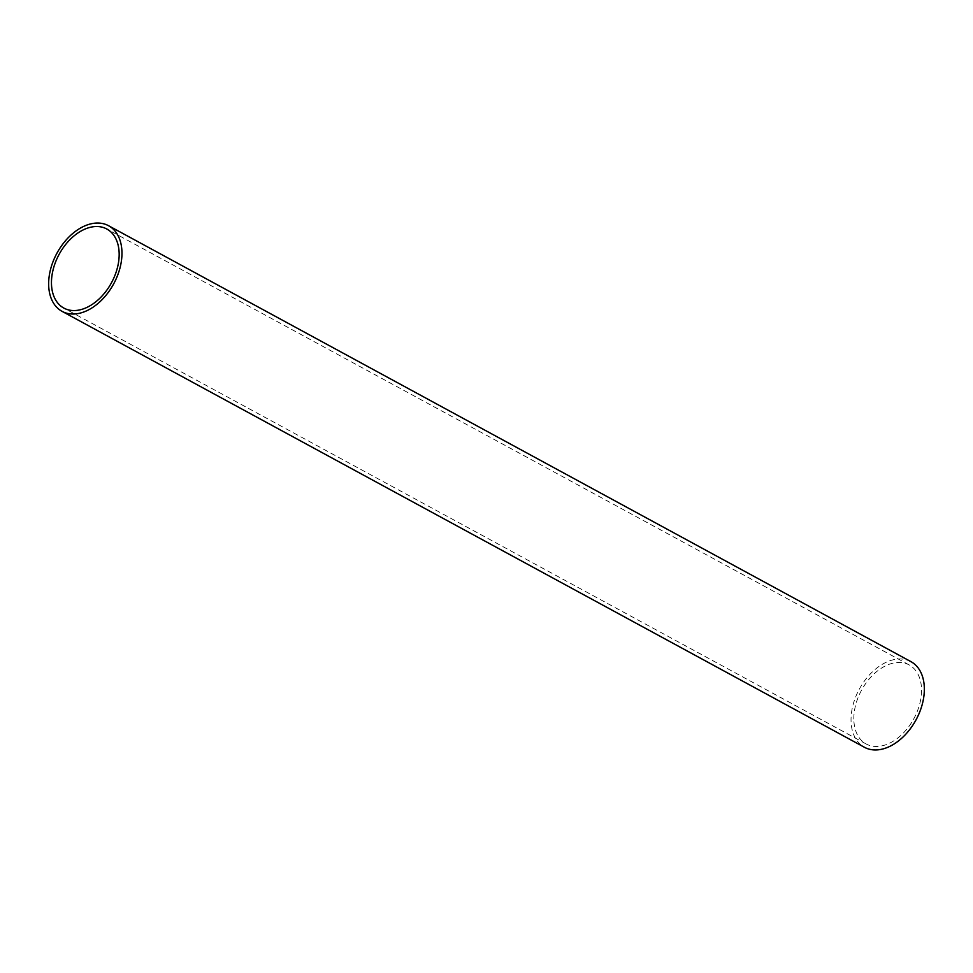 <?xml version="1.0" encoding="UTF-8"?>
<svg xmlns="http://www.w3.org/2000/svg" width="973" height="973" viewBox="0 0 973 973"><rect width="100%" height="100%" fill="white"/><g stroke="black" fill="none" stroke-linecap="round" stroke-linejoin="round"><path stroke-width="0.73" stroke-dasharray="4.87 3.65" d="M910.947 661.652A48.723 32.255 -61.5 0 0 871.82 672.44A48.723 32.255 -61.5 0 0 851.034 720.251A48.723 32.255 -61.5 0 0 864.425 747.276M853.832 719.047A45.001 29.786 118.5 0 1 873.024 674.885A45.001 29.786 118.5 0 1 909.171 664.924A45.001 29.786 118.5 0 1 921.54 689.881A45.001 29.786 118.5 0 1 902.348 734.043A45.001 29.786 118.5 0 1 866.213 744.004A45.001 29.786 118.5 0 1 853.832 719.047M909.171 664.924L106.787 228.996M866.213 744.004L63.829 308.076"/><path stroke-width="1.46" d="M121.966 252.749A48.723 32.255 118.5 0 1 101.18 300.56A48.723 32.255 118.5 0 1 62.053 311.348A48.723 32.255 118.5 0 1 48.65 284.323A48.723 32.255 118.5 0 1 69.436 236.512A48.723 32.255 118.5 0 1 108.575 225.724A48.723 32.255 118.5 0 1 121.966 252.749M62.053 311.348L864.425 747.276A48.723 32.255 -61.5 0 0 903.564 736.488A48.723 32.255 -61.5 0 0 924.35 688.677A48.723 32.255 -61.5 0 0 910.947 661.652L108.575 225.724M51.46 283.119A45.001 29.786 118.5 0 1 70.652 238.957A45.001 29.786 118.5 0 1 106.787 228.996A45.001 29.786 118.5 0 1 119.168 253.953A45.001 29.786 118.5 0 1 99.976 298.115A45.001 29.786 118.5 0 1 63.829 308.076A45.001 29.786 118.5 0 1 51.46 283.119"/></g></svg>
